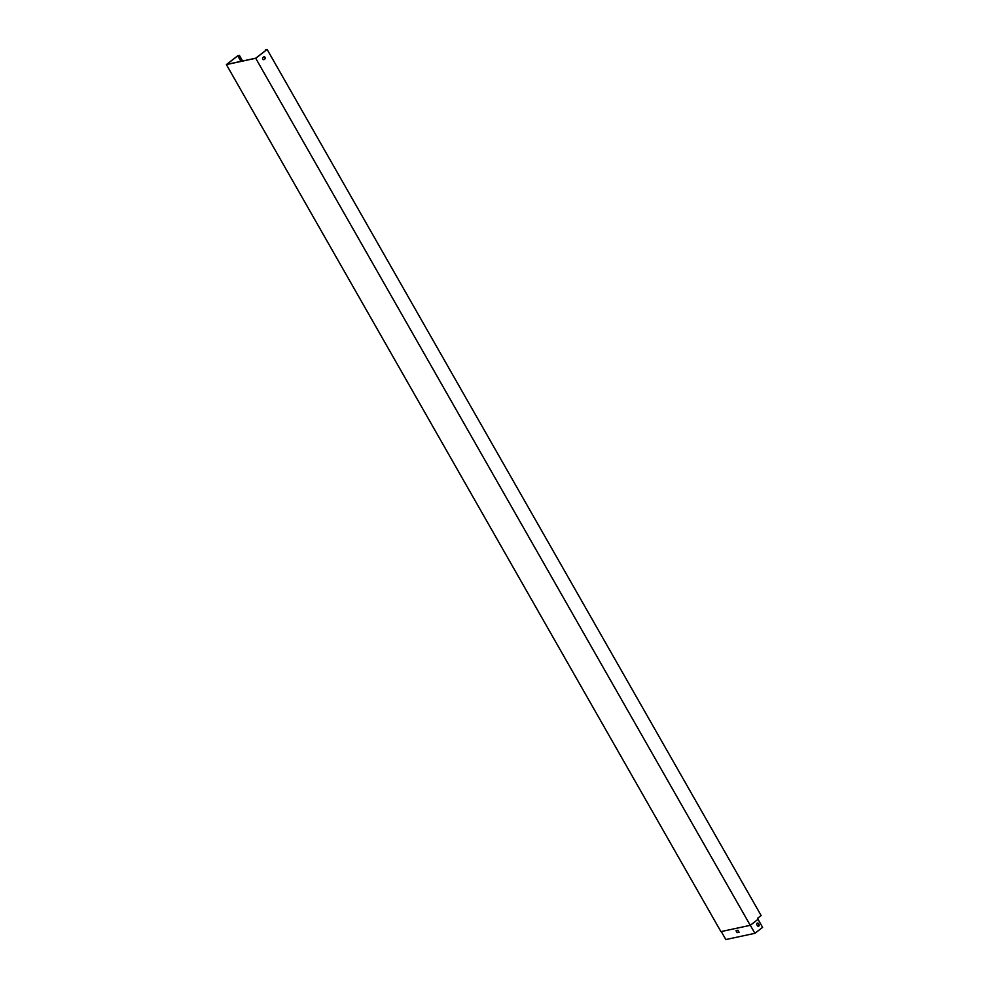 <?xml version="1.0" encoding="UTF-8"?>
<svg xmlns="http://www.w3.org/2000/svg" width="989" height="989" viewBox="0 0 989 989"><rect width="100%" height="100%" fill="white"/><g stroke="black" fill="none" stroke-linecap="round" stroke-linejoin="round"><path stroke-width="1.48" d="M265.682 50.501L265.509 49.796L267.129 49.45L761.134 915.53L757.599 918.274L758.143 919.226L750.268 925.321L255.718 58.277L226.382 64.582L237.793 55.743L239.425 55.396L242.614 61.009M267.129 49.45L255.718 58.277M263.68 56.954L263 57.486A1.199 0.977 77.9 0 0 264.162 59.525L264.842 58.994A1.199 0.977 77.9 0 0 263.68 56.954M265.349 49.92L266.832 49.598L255.743 58.19L226.679 64.421L237.768 55.841L240.933 61.367M263.754 59.699A1.199 0.977 77.9 0 0 264.026 59.563L264.706 59.031A1.199 0.977 77.9 0 0 263.939 56.818M750.268 925.321L720.932 931.613L226.382 64.582M237.768 55.841L239.264 55.52L242.416 61.046M758.031 919.3L762.618 927.348L754.904 933.319L725.839 939.55L721.265 931.539M757.389 923.046A1.199 0.977 -102.1 0 1 758.365 923.615L758.86 924.492A1.199 0.977 -102.1 0 1 758.39 926.273M739.043 932.17L737.287 932.553L736.175 930.587M757.401 925.704L756.906 924.826A1.199 0.977 -102.1 0 1 758.501 923.59L759.008 924.468A1.199 0.977 -102.1 0 1 757.401 925.704M737.126 932.676L735.964 930.637L737.918 930.216L739.092 932.256L737.287 932.553M750.317 925.271L754.904 933.319"/></g></svg>

